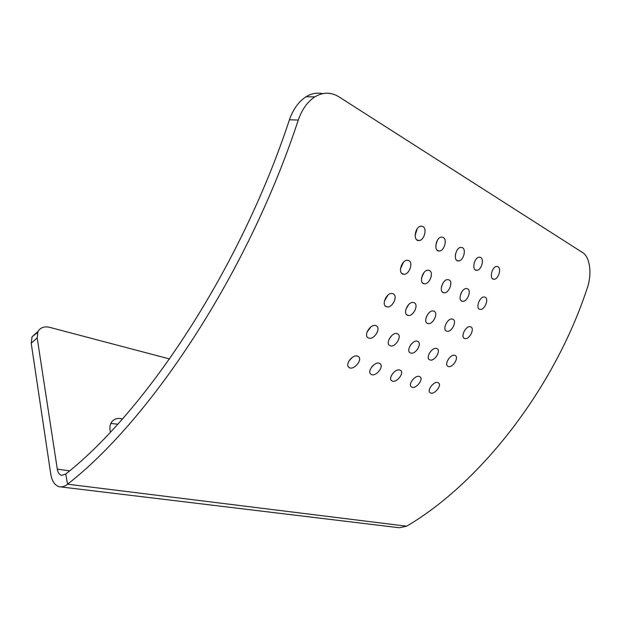 <?xml version="1.0" encoding="UTF-8"?>
<svg xmlns="http://www.w3.org/2000/svg" width="621" height="621" viewBox="0 0 621 621"><rect width="100%" height="100%" fill="white"/><g stroke="black" fill="none" stroke-linecap="round" stroke-linejoin="round"><path stroke-width="0.93" d="M117.656 424.174L110.849 423.444M110.398 432.014C109.436 427.853 109.909 424.438 111.811 421.791C114.458 418.717 117.974 417.754 122.376 418.903M322.656 93.631C316.842 92.444 311.292 93.492 306.006 96.775C298.631 101.611 293.112 109.28 289.433 119.775C240.242 269.134 145.85 410.892 65.725 474.056L61.665 475.368C59.391 474.809 57.939 472.736 57.303 469.158L37.167 337.886L37.974 331.451C40.575 327.368 44.603 326.041 50.068 327.453L169.611 358.969M37.508 332.577L32.036 336.823L31.205 343.258L50.775 474.219C52.04 481.508 54.997 485.7 59.655 486.779C62.294 487.175 64.933 486.313 67.573 484.194C150.01 420.052 247.694 274.094 298.274 120.047C301.977 109.459 307.511 101.72 314.894 96.845C323.029 92.032 330.993 92.001 338.779 96.736L582.754 252.677C589.865 256.931 592.294 273.83 587.225 288.16C553.792 389.786 479.396 483.48 406.654 526.197L399.365 527.757L59.655 486.779M379.252 363.269L379.796 363.518C384.849 366.18 375.278 377.715 370.962 374.261C366.732 371.754 374.525 361.383 379.252 363.269M371.614 367.096L373.508 365.101M419.346 376.473L419.773 376.668C424.376 378.965 415.418 389.949 411.475 386.93C407.555 384.748 415.053 374.742 419.346 376.473M375.899 325.668L375.961 325.691C381.868 327.764 373.663 340.875 368.377 337.902C363.021 335.736 370.628 323.331 375.899 325.668M367.112 331.839L370.97 326.809M417.514 341.317L417.568 341.34C422.862 343.165 415.084 355.515 410.341 352.891C405.49 350.997 412.786 339.206 417.514 341.317M410.077 345.765L411.622 343.708M454.921 355.383L454.96 355.398C459.734 357.021 452.329 368.695 448.052 366.351C443.642 364.69 450.652 353.465 454.921 355.383M414.052 302.691C419.299 304.585 413.004 317.238 407.795 315.359C402.183 314.141 408.152 300.937 413.578 302.543L414.052 302.691M405.847 309.328L408.734 304.484M452.81 319.217C457.553 320.91 451.444 332.926 446.755 331.179C441.71 330.054 447.594 317.579 452.445 319.101L452.81 319.217M408.711 260.572C413.788 262.613 409.053 275.173 403.596 274.234C397.401 273.97 401.492 259.586 407.555 260.284L408.711 260.572M400.444 268.916L403.394 262.295M448.952 279.877C453.571 281.717 448.82 293.741 443.891 292.739C438.341 292.375 442.672 278.821 448.059 279.636L448.952 279.877M441.5 286.506L443.231 282.671M485.086 297.203C489.294 298.872 484.574 310.376 480.118 309.367C475.112 308.955 479.552 296.132 484.372 297.009L485.086 297.203M443.146 237.377C447.617 239.388 444.209 251.21 439.226 251.031C433.342 251.575 435.826 237.168 441.609 237.067L443.146 237.377M435.74 245.52L437.432 240.203M480.615 257.436C484.706 259.26 481.197 270.663 476.656 270.329C471.339 270.655 474.219 257.024 479.404 257.172L480.615 257.436M497.902 266.696C501.83 268.435 498.29 279.629 493.951 279.24C488.898 279.489 491.917 266.215 496.823 266.448L497.902 266.696M462.389 247.678C466.666 249.595 463.196 261.208 458.438 260.936C452.849 261.363 455.55 247.352 461.023 247.391L462.389 247.678M455.348 254.773L456.505 251.202M422.816 226.486C427.481 228.598 424.159 240.622 418.942 240.552C412.732 241.243 414.944 226.432 421.054 226.16L422.816 226.486M415.1 235.514L417.18 228.807M467.489 288.765C471.898 290.519 467.155 302.28 462.474 301.27C457.203 300.875 461.605 287.702 466.697 288.548L467.489 288.765M460.712 293.966L461.279 292.732M429.39 270.492C434.226 272.433 429.476 284.713 424.298 283.743C418.43 283.417 422.66 269.46 428.374 270.228L429.39 270.492M421.496 278.037L423.902 272.673M470.71 326.856C475.228 328.455 469.204 340.168 464.756 338.484C459.959 337.405 465.789 325.264 470.384 326.747L470.71 326.856M433.947 311.175C438.938 312.968 432.736 325.288 427.791 323.479C422.474 322.307 428.412 309.475 433.536 311.043L433.947 311.175M426.293 316.927L428.28 313.582M393.023 293.725C398.55 295.728 392.177 308.722 386.666 306.782C380.735 305.509 386.736 291.917 392.488 293.562L393.023 293.725M384.368 301.107L387.962 295.068M436.703 348.536L436.749 348.552C441.772 350.267 434.188 362.276 429.685 359.8C425.059 358.022 432.216 346.518 436.703 348.536M397.277 333.71L397.331 333.725C402.92 335.674 394.94 348.397 389.934 345.602C384.841 343.576 392.286 331.482 397.277 333.71M389.072 339.144L391.96 335.332M437.883 382.575L438.263 382.746C442.657 384.896 433.97 395.616 430.206 392.775C426.433 390.733 433.792 380.921 437.883 382.575M399.831 370.046L400.312 370.263C405.133 372.732 395.887 383.988 391.758 380.766C387.683 378.43 395.329 368.237 399.831 370.046M357.517 356.112L358.138 356.4C363.448 359.28 353.512 371.102 348.986 367.391C344.608 364.69 352.557 354.133 357.517 356.112M349.025 360.84L352.449 357.277M69.599 470.834L57.303 469.158M31.205 343.258L37.167 337.886M289.433 119.775L298.274 120.047M65.725 474.056L67.573 484.194L406.654 526.197M407.795 315.359L406.468 314.529M403.596 274.234L401.733 273.349M443.891 292.739L442.439 292.049M439.226 251.031L437.37 250.403M476.656 270.329L475.205 269.832M493.951 279.24L492.663 278.79M458.438 260.936L456.8 260.385M418.942 240.552L416.823 239.846M462.474 301.27L461.178 300.657M424.298 283.743L422.653 282.966M386.666 306.782L385.183 305.85M348.986 367.391L348.358 366.755M37.974 331.451L32.036 336.823M305.998 96.775L314.886 96.845"/></g></svg>
